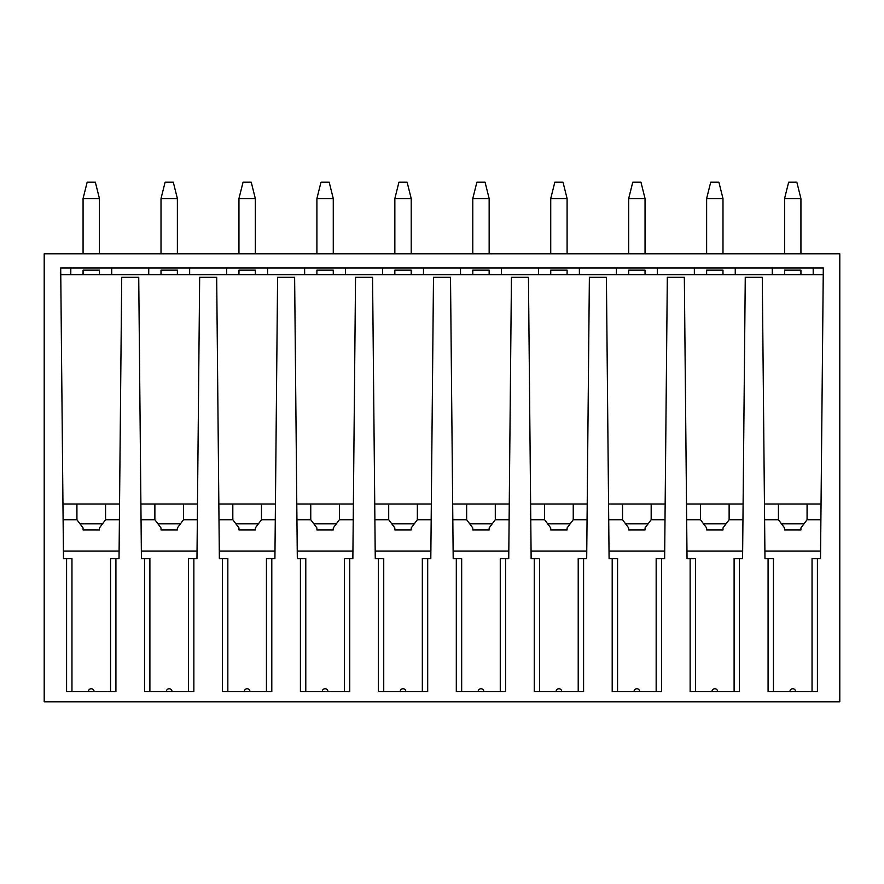<?xml version="1.0" encoding="UTF-8"?>
<svg xmlns="http://www.w3.org/2000/svg" width="884" height="884" viewBox="0 0 884 884"><rect width="100%" height="100%" fill="white"/><g stroke="black" fill="none" stroke-linecap="round" stroke-linejoin="round"><path stroke-width="1.33" d="M567.097 253.785L567.097 198.557L550.732 198.557L550.732 253.785M550.732 198.557L554.821 182.192L563.009 182.192L567.097 198.557M839.8 253.785L44.2 253.785L44.2 701.808L839.8 701.808L839.8 253.785M800.926 198.557L784.561 198.557L788.661 182.192L796.838 182.192L800.926 198.557L800.926 253.785M784.561 198.557L784.561 253.785M722.99 198.557L706.625 198.557L710.714 182.192L718.891 182.192L722.99 198.557L722.99 253.785M706.625 198.557L706.625 253.785M645.044 198.557L628.679 198.557L632.767 182.192L640.955 182.192L645.044 198.557L645.044 253.785M628.679 198.557L628.679 253.785M489.15 198.557L472.785 198.557L476.885 182.192L485.062 182.192L489.15 198.557L489.15 253.785M472.785 198.557L472.785 253.785M411.215 198.557L394.85 198.557L398.938 182.192L407.115 182.192L411.215 198.557L411.215 253.785M394.85 198.557L394.85 253.785M333.268 198.557L316.903 198.557L320.991 182.192L329.179 182.192L333.268 198.557L333.268 253.785M316.903 198.557L316.903 253.785M255.321 198.557L238.956 198.557L243.045 182.192L251.233 182.192L255.321 198.557L255.321 253.785M238.956 198.557L238.956 253.785M177.375 198.557L161.01 198.557L165.109 182.192L173.286 182.192L177.375 198.557L177.375 253.785M161.01 198.557L161.01 253.785M99.439 198.557L83.074 198.557L87.162 182.192L95.339 182.192L99.439 198.557L99.439 253.785M83.074 198.557L83.074 253.785M789.909 691.586L795.589 691.586A2.84 2.84 0 0 0 792.749 688.746A2.84 2.84 0 0 0 789.909 691.586M71.958 691.586L71.958 558.611L63.482 558.611L60.698 268.007L823.302 268.007L820.518 558.611L817.413 558.611L817.413 691.586L768.086 691.586L768.086 558.611L764.969 558.611L762.284 277.311L745.267 277.311L742.582 558.611L734.107 558.611L734.107 691.586M66.587 558.611L66.587 691.586L115.915 691.586L115.915 558.611L119.031 558.611L121.716 277.311L138.733 277.311L141.418 558.611L144.534 558.611L144.534 691.586L193.861 691.586L193.861 558.611L196.966 558.611L199.662 277.311L216.679 277.311L219.365 558.611L222.481 558.611L222.481 691.586L271.808 691.586L271.808 558.611L274.913 558.611L277.598 277.311L294.626 277.311L297.311 558.611L300.416 558.611L300.416 691.586L349.744 691.586L349.744 558.611L352.86 558.611L355.545 277.311L372.562 277.311L375.258 558.611L378.363 558.611L378.363 691.586L427.69 691.586L427.69 558.611L430.806 558.611L433.492 277.311L450.508 277.311L453.194 558.611L456.31 558.611L456.31 691.586L505.637 691.586L505.637 558.611L508.742 558.611L511.438 277.311L528.455 277.311L531.14 558.611L534.256 558.611L534.256 691.586L583.584 691.586L583.584 558.611L586.689 558.611L589.374 277.311L606.402 277.311L609.087 558.611L612.192 558.611L612.192 691.586L661.519 691.586L661.519 558.611L664.635 558.611L667.321 277.311L684.338 277.311L687.034 558.611L690.139 558.611L690.139 691.586L739.466 691.586L739.466 558.611M686.956 551.052L742.648 551.052M717.642 691.586A2.84 2.84 0 0 0 714.802 688.746A2.84 2.84 0 0 0 711.963 691.586M690.139 558.611L695.498 558.611L695.498 691.586M60.731 271.333L60.709 268.007L70.797 268.007L70.797 274.659L60.764 274.659L823.236 274.659L813.203 274.659L813.203 268.007L823.291 268.007L823.269 271.333M820.971 511.858L821.048 503.99L764.45 503.99M686.503 503.99L743.101 503.99M608.568 503.99L665.155 503.99M530.621 503.99L587.208 503.99M452.674 503.99L509.272 503.99M374.728 503.99L431.326 503.99M296.792 503.99L353.379 503.99M218.845 503.99L275.432 503.99M140.899 503.99L197.497 503.99M63.029 511.858L62.952 503.99L119.55 503.99M772.284 274.659L735.256 274.659L735.256 268.007L772.284 268.007L772.284 274.659M694.349 274.659L657.32 274.659L657.32 268.007L694.349 268.007L694.349 274.659M616.402 274.659L579.374 274.659L579.374 268.007L616.402 268.007L616.402 274.659M538.455 274.659L501.427 274.659L501.427 268.007L538.455 268.007L538.455 274.659M460.509 274.659L423.491 274.659L423.491 268.007L460.509 268.007L460.509 274.659M382.573 274.659L345.545 274.659L345.545 268.007L382.573 268.007L382.573 274.659M304.626 274.659L267.598 274.659L267.598 268.007L304.626 268.007L304.626 274.659M226.68 274.659L189.651 274.659L189.651 268.007L226.68 268.007L226.68 274.659M148.744 274.659L111.715 274.659L111.715 268.007L148.744 268.007L148.744 274.659M784.561 270.15L784.561 274.659L784.561 270.15L800.926 270.15L800.926 274.659M722.99 270.15L722.99 274.659L722.99 270.15L706.625 270.15L706.625 274.659M645.044 270.15L645.044 274.659L645.044 270.15L628.679 270.15L628.679 274.659M567.097 270.15L567.097 274.659L567.097 270.15L550.732 270.15L550.732 274.659M489.15 270.15L489.15 274.659L489.15 270.15L472.785 270.15L472.785 274.659M411.215 270.15L411.215 274.659L411.215 270.15L394.85 270.15L394.85 274.659M333.268 270.15L333.268 274.659L333.268 270.15L316.903 270.15L316.903 274.659M255.321 270.15L255.321 274.659L255.321 270.15L238.956 270.15L238.956 274.659M177.375 270.15L177.375 274.659L177.375 270.15L161.01 270.15L161.01 274.659M99.439 270.15L99.439 274.659L99.439 270.15L83.074 270.15L83.074 274.659M820.595 551.052L764.903 551.052M817.413 558.611L812.042 558.611L812.042 691.586M768.086 558.611L773.445 558.611L773.445 691.586M820.893 519.737L807.07 519.737L807.202 503.99M807.07 503.99L807.07 519.737L800.926 527.925L800.926 529.969L784.561 529.969L784.561 527.925L778.428 519.737L764.605 519.737M803.998 523.836L781.5 523.836M778.428 519.737L778.428 503.99M63.405 551.052L119.097 551.052M63.107 519.737L76.93 519.737L83.074 527.925L83.074 529.969L99.439 529.969L99.439 527.925L105.572 519.737L119.395 519.737M102.5 523.836L80.002 523.836M105.572 519.737L105.572 503.99M141.352 551.052L197.044 551.052M197.342 519.737L183.518 519.737L177.375 527.925L177.375 529.969L161.01 529.969L161.01 527.925L154.877 519.737L141.053 519.737M180.447 523.836L157.949 523.836M183.518 519.737L183.518 503.99M154.877 519.737L154.877 503.99M219.298 551.052L274.99 551.052M275.289 519.737L261.465 519.737L255.321 527.925L255.321 529.969L238.956 529.969L238.956 527.925L232.823 519.737L219 519.737M258.393 523.836L235.884 523.836M261.465 519.737L261.465 503.99M232.823 519.737L232.823 503.99M297.234 551.052L352.926 551.052M353.235 519.737L339.401 519.737L333.268 527.925L333.268 529.969L316.903 529.969L316.903 527.925L310.759 519.737L296.936 519.737M336.34 523.836L313.831 523.836M339.401 519.737L339.401 503.99M310.759 519.737L310.759 503.99M375.181 551.052L430.873 551.052M431.171 519.737L417.347 519.737L411.215 527.925L411.215 529.969L394.85 529.969L394.85 527.925L388.706 519.737L374.882 519.737M414.276 523.836L391.778 523.836M417.347 519.737L417.347 503.99M388.706 519.737L388.706 503.99M453.127 551.052L508.819 551.052M509.118 519.737L495.294 519.737L489.15 527.925L489.15 529.969L472.785 529.969L472.785 527.925L466.653 519.737L452.829 519.737M492.222 523.836L469.724 523.836M495.294 519.737L495.294 503.99M466.653 519.737L466.653 503.99M531.074 551.052L586.766 551.052M587.064 519.737L573.241 519.737L567.097 527.925L567.097 529.969L550.732 529.969L550.732 527.925L544.599 519.737L530.765 519.737M570.169 523.836L547.66 523.836M573.241 519.737L573.241 503.99M544.599 519.737L544.599 503.99M609.01 551.052L664.702 551.052M665 519.737L651.176 519.737L645.044 527.925L645.044 529.969L628.679 529.969L628.679 527.925L622.535 519.737L608.711 519.737M648.116 523.836L625.607 523.836M651.176 519.737L651.176 503.99M622.535 519.737L622.535 503.99M661.519 558.611L656.16 558.611L656.16 691.586M639.696 691.586A2.84 2.84 0 0 0 636.856 688.746A2.84 2.84 0 0 0 634.027 691.586M612.192 558.611L617.562 558.611L617.562 691.586M583.584 558.611L578.213 558.611L578.213 691.586M561.749 691.586A2.84 2.84 0 0 0 558.92 688.746A2.84 2.84 0 0 0 556.08 691.586M534.256 558.611L539.616 558.611L539.616 691.586M505.637 558.611L500.267 558.611L500.267 691.586M483.813 691.586A2.84 2.84 0 0 0 480.973 688.746A2.84 2.84 0 0 0 478.133 691.586M456.31 558.611L461.669 558.611L461.669 691.586M427.69 558.611L422.331 558.611L422.331 691.586M405.867 691.586A2.84 2.84 0 0 0 403.027 688.746A2.84 2.84 0 0 0 400.187 691.586M378.363 558.611L383.733 558.611L383.733 691.586M349.744 558.611L344.384 558.611L344.384 691.586M327.92 691.586A2.84 2.84 0 0 0 325.08 688.746A2.84 2.84 0 0 0 322.251 691.586M300.416 558.611L305.787 558.611L305.787 691.586M271.808 558.611L266.438 558.611L266.438 691.586M249.973 691.586A2.84 2.84 0 0 0 247.144 688.746A2.84 2.84 0 0 0 244.304 691.586M222.481 558.611L227.84 558.611L227.84 691.586M193.861 558.611L188.502 558.611L188.502 691.586M172.037 691.586A2.84 2.84 0 0 0 169.198 688.746A2.84 2.84 0 0 0 166.358 691.586M144.534 558.611L149.893 558.611L149.893 691.586M115.915 558.611L110.555 558.611L110.555 691.586M94.091 691.586A2.84 2.84 0 0 0 91.251 688.746A2.84 2.84 0 0 0 88.411 691.586M76.797 503.99L76.93 519.737L76.93 503.99M686.658 519.737L700.482 519.737L706.625 527.925L706.625 529.969L722.99 529.969L722.99 527.925L729.123 519.737L729.123 503.99M729.123 519.737L742.947 519.737M726.051 523.836L703.553 523.836M700.482 519.737L700.482 503.99"/></g></svg>
